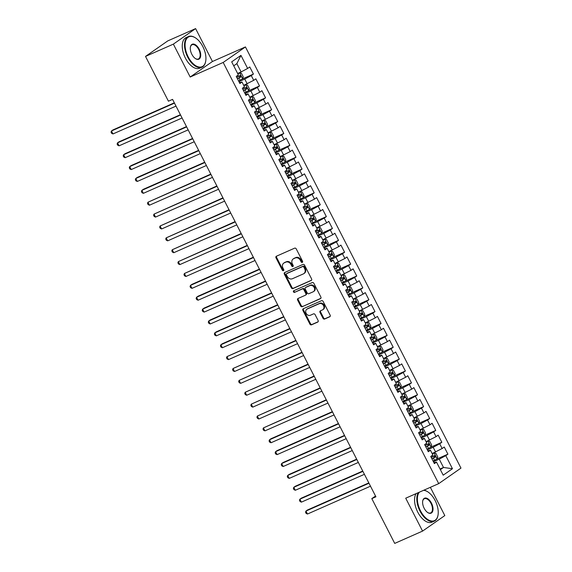 <?xml version="1.0" encoding="UTF-8"?>
<svg xmlns="http://www.w3.org/2000/svg" width="572" height="572" viewBox="0 0 572 572"><rect width="100%" height="100%" fill="white"/><g stroke="black" fill="none" stroke-linecap="round" stroke-linejoin="round"><path stroke-width="0.86" d="M302.281 262.405A0.922 0.772 -124.9 0 0 302.574 261.275L296.232 248.892A1.316 1.101 -124.9 0 0 294.623 248.169L276.412 256.22A1.316 1.101 -124.9 0 0 275.997 257.829L282.332 270.22A0.922 0.772 -124.9 0 0 283.748 269.591L282.933 267.989A4.204 3.518 -124.9 0 1 283.762 263.106A4.204 3.518 -124.9 0 1 284.255 262.827L285.778 262.155A4.204 3.518 -124.9 0 1 290.926 264.457L291.741 266.059A0.922 0.772 -124.9 0 0 293.164 265.437L292.342 263.835A4.204 3.518 -124.9 0 1 293.171 258.952A4.204 3.518 -124.9 0 1 293.672 258.673L295.188 258.001A4.204 3.518 -124.9 0 1 300.336 260.303L301.158 261.904A0.922 0.772 -124.9 0 0 302.281 262.405M323.016 318.318A1.316 1.101 -124.9 0 0 324.624 319.04L329.737 316.781A1.316 1.101 -124.9 0 0 330.151 315.172L323.108 301.415A1.316 1.101 -124.9 0 0 321.5 300.693L303.289 308.737A1.316 1.101 -124.9 0 0 302.874 310.353L309.91 324.109A1.316 1.101 -124.9 0 0 311.518 324.832L317.696 322.1A1.316 1.101 -124.9 0 0 318.111 320.492L315.093 314.6A1.316 1.101 -124.9 0 0 313.485 313.885L310.424 315.236A3.518 2.946 -124.9 0 1 306.263 313.563A3.518 2.946 -124.9 0 1 306.814 309.23A3.518 2.946 -124.9 0 1 307.236 308.994L319.226 303.703A3.518 2.946 -124.9 0 1 323.387 305.377A3.518 2.946 -124.9 0 1 322.837 309.702A3.518 2.946 -124.9 0 1 322.415 309.938L320.42 310.818A1.316 1.101 -124.9 0 0 320.005 312.434L323.016 318.318L323.616 317.903A1.316 1.101 -124.9 0 0 325.225 318.618L330.13 316.452M375.926 496.803L172.558 99.378L168.433 101.201L145.517 56.421L173.359 44.13L190.19 77.027L223.187 62.455L438.71 483.633L405.72 498.205L422.558 531.102L394.716 543.4L371.807 498.62L375.926 496.803M311.182 280.523A1.316 1.101 -124.9 0 0 311.597 278.914L304.554 265.158A1.316 1.101 -124.9 0 0 302.945 264.436L284.734 272.479A1.316 1.101 -124.9 0 0 284.32 274.095L291.355 287.852A1.316 1.101 -124.9 0 0 292.964 288.567L311.475 280.323M313.835 283.283L320.871 297.04A1.316 1.101 -124.9 0 1 320.456 298.655L302.245 306.699A1.316 1.101 -124.9 0 1 300.636 305.977L297.619 300.093A1.316 1.101 -124.9 0 1 298.033 298.477L305.427 295.216A1.316 1.101 -124.9 0 0 305.841 293.608L303.839 289.697A1.316 1.101 -124.9 0 0 302.231 288.982L294.544 292.378A0.922 0.772 -124.9 0 1 293.708 290.748L312.226 282.568A1.316 1.101 -124.9 0 1 313.835 283.283M223.187 62.455L245.438 46.933L460.968 468.103L438.71 483.633M242.507 78.9L253.417 74.081L249.771 66.96L247.633 68.447L240.948 55.384L231.689 61.847L238.374 74.911L236.236 76.398L239.882 83.526L242.02 82.039L244.451 86.787L242.313 88.274L245.96 95.402L248.098 93.915L250.529 98.663L248.391 100.157L252.037 107.279L254.175 105.791L256.606 110.539L254.468 112.033L258.115 119.155L260.253 117.668L262.684 122.422L260.546 123.91L264.192 131.038L266.33 129.544L268.761 134.298L266.631 135.786L270.277 142.914L272.408 141.42L274.839 146.175L272.708 147.662L276.355 154.79L278.485 153.303L280.916 158.051L278.786 159.545L282.432 166.666L284.563 165.179L286.994 169.927L284.863 171.421L288.51 178.543L290.64 177.055L293.071 181.81L290.941 183.297L294.587 190.426L296.725 188.932L299.156 193.686L297.018 195.174L300.665 202.302L302.803 200.808L305.233 205.562L303.096 207.05L306.742 214.178L308.88 212.691L311.311 217.439L309.173 218.926L312.82 226.054L314.957 224.567L317.388 229.315L315.251 230.809L318.897 237.931L321.035 236.443L323.466 241.191L321.328 242.685L324.975 249.814L327.113 248.32L329.543 253.074L327.406 254.561L331.052 261.69L333.19 260.196L335.621 264.95L333.483 266.438L337.13 273.566L339.267 272.079L341.698 276.827L339.561 278.314L343.207 285.442L345.345 283.955L347.776 288.703L345.638 290.197L349.292 297.318L351.422 295.831L353.853 300.579L351.723 302.073L355.369 309.195L357.5 307.707L359.931 312.462L357.8 313.949L361.447 321.078L363.577 319.584L366.008 324.338L363.878 325.825L367.524 332.954L369.655 331.467L372.086 336.214L369.955 337.702L373.602 344.83L375.732 343.343L378.171 348.091L376.033 349.585L379.679 356.706L381.817 355.219L384.248 359.967L382.11 361.461L385.757 368.582L387.895 367.095L390.326 371.85L388.188 373.337L391.834 380.466L393.972 378.971L396.403 383.726L394.265 385.213L397.912 392.342L400.05 390.848L402.481 395.602L400.343 397.09L403.989 404.218L406.127 402.731L408.558 407.478L406.42 408.966L410.067 416.094L412.205 414.607L414.636 419.355L412.498 420.849L416.144 427.97L418.282 426.483L420.713 431.231L418.575 432.725L422.222 439.854L424.36 438.359L426.791 443.114L424.653 444.601L428.299 451.73L430.437 450.236L432.868 454.99L430.737 456.477L434.384 463.606L436.515 462.119L433.898 462.655M253.417 74.081L251.28 75.576L253.711 80.323L243.715 85.357M248.584 90.776L259.495 85.957L255.848 78.836L253.711 80.323M259.495 85.957L257.364 87.452L259.795 92.199L249.792 97.233M254.662 102.66L265.572 97.841L261.926 90.712L259.795 92.199M265.572 97.841L263.442 99.328L265.873 104.075L255.877 109.109M260.739 114.536L271.65 109.717L268.003 102.588L265.873 104.075M271.65 109.717L269.519 111.204L271.95 115.959L261.955 120.985M266.817 126.412L277.727 121.593L274.081 114.464L271.95 115.959M277.727 121.593L275.597 123.08L278.028 127.835L268.032 132.868M272.894 138.288L283.805 133.469L280.158 126.348L278.028 127.835M283.805 133.469L281.674 134.963L284.105 139.711L274.11 144.745M278.979 150.164L289.89 145.345L286.243 138.224L284.105 139.711M289.89 145.345L287.752 146.84L290.183 151.587L280.187 156.621M285.056 162.048L295.967 157.228L292.321 150.1L290.183 151.587M295.967 157.228L293.829 158.716L296.26 163.463L286.265 168.497M291.134 173.924L302.045 169.105L298.398 161.976L296.26 163.463M302.045 169.105L299.907 170.592L302.338 175.347L292.342 180.373M297.211 185.8L308.122 180.981L304.476 173.852L302.338 175.347M308.122 180.981L305.984 182.468L308.415 187.223L298.42 192.249M303.289 197.676L314.2 192.857L310.553 185.728L308.415 187.223M314.2 192.857L312.062 194.351L314.493 199.099L304.497 204.132M309.366 209.552L320.277 204.733L316.631 197.612L314.493 199.099M320.277 204.733L318.139 206.227L320.57 210.975L310.575 216.009M315.444 221.435L326.355 216.616L322.708 209.488L320.57 210.975M326.355 216.616L324.217 218.104L326.648 222.851L316.652 227.885M321.521 233.312L332.432 228.493L328.786 221.364L326.648 222.851M332.432 228.493L330.294 229.98L332.725 234.734L322.73 239.761M327.599 245.188L338.51 240.369L334.863 233.24L332.725 234.734M338.51 240.369L336.372 241.856L338.81 246.611L328.807 251.637M333.676 257.064L344.587 252.245L340.941 245.116L338.81 246.611M344.587 252.245L342.456 253.732L344.887 258.487L334.892 263.52M339.754 268.94L350.665 264.121L347.018 257L344.887 258.487M350.665 264.121L348.534 265.615L350.965 270.363L340.969 275.397M345.831 280.816L356.742 275.997L353.096 268.876L350.965 270.363M356.742 275.997L354.611 277.492L357.042 282.239L347.047 287.273M351.909 292.7L362.82 287.88L359.173 280.752L357.042 282.239M362.82 287.88L360.689 289.368L363.12 294.122L353.124 299.149M357.986 304.576L368.904 299.757L365.251 292.628L363.12 294.122M368.904 299.757L366.766 301.244L369.197 305.999L359.202 311.025M364.071 316.452L374.982 311.633L371.335 304.504L369.197 305.999M374.982 311.633L372.844 313.12L375.275 317.875L365.279 322.908M370.148 328.328L381.059 323.509L377.413 316.387L375.275 317.875M381.059 323.509L378.921 325.003L381.352 329.751L371.357 334.784M376.226 340.204L387.137 335.385L383.49 328.264L381.352 329.751M387.137 335.385L384.999 336.879L387.43 341.627L377.434 346.661M382.303 352.087L393.214 347.268L389.568 340.14L387.43 341.627M393.214 347.268L391.076 348.756L393.507 353.503L383.512 358.537M388.381 363.964L399.292 359.144L395.645 352.016L393.507 353.503M399.292 359.144L397.154 360.632L399.585 365.386L389.589 370.413M394.458 375.84L405.369 371.021L401.723 363.892L399.585 365.386M405.369 371.021L403.231 372.508L405.662 377.263L395.667 382.289M400.536 387.716L411.447 382.897L407.8 375.768L405.662 377.263M411.447 382.897L409.309 384.391L411.74 389.139L401.744 394.172M406.613 399.592L417.524 394.773L413.878 387.652L411.74 389.139M417.524 394.773L415.386 396.267L417.817 401.015L407.822 406.048M412.691 411.475L423.602 406.656L419.955 399.528L417.817 401.015M423.602 406.656L421.471 408.143L423.902 412.891L413.899 417.925M418.768 423.351L429.679 418.532L426.033 411.404L423.902 412.891M429.679 418.532L427.549 420.02L429.98 424.774L419.984 429.801M424.846 435.228L435.757 430.409L432.11 423.28L429.98 424.774M435.757 430.409L433.626 431.896L436.057 436.651L426.061 441.677M430.923 447.104L441.834 442.285L438.188 435.156L436.057 436.651M441.834 442.285L439.704 443.779L442.135 448.527L432.139 453.56M437.001 458.98L447.912 454.161L444.265 447.039L442.135 448.527M447.912 454.161L445.781 455.655L452.466 468.718L443.2 475.182L436.515 462.119M427.82 450.779L430.437 450.236M440.04 468.997L443.507 467.467L439.253 459.152L433.419 461.726M445.781 455.655L439.253 459.152M452.466 468.718L443.507 467.467L440.376 469.655M421.743 438.903L424.36 438.359M435.599 452.03L433.168 447.275L427.341 449.849M439.704 443.779L433.168 447.275M415.658 427.027L418.282 426.483M429.522 440.147L427.091 435.399L421.264 437.973M433.626 431.896L427.091 435.399M409.581 415.15L412.205 414.607M423.444 428.271L421.013 423.523L415.186 426.097M427.549 420.02L421.013 423.523M403.503 403.267L406.127 402.731M417.367 416.395L414.936 411.64L409.109 414.221M421.471 408.143L414.936 411.64M397.426 391.391L400.05 390.848M411.289 404.518L408.858 399.764L403.031 402.338M415.386 396.267L408.858 399.764M391.348 379.515L393.972 378.971M405.212 392.642L402.781 387.887L396.954 390.462M409.309 384.391L402.781 387.887M385.271 367.639L387.895 367.095M399.134 380.759L396.703 376.011L390.876 378.585M403.231 372.508L396.703 376.011M379.193 355.763L381.817 355.219M393.057 368.883L390.626 364.135L384.799 366.709M397.154 360.632L390.626 364.135M373.116 343.879L375.732 343.343M386.979 357.007L384.548 352.259L378.714 354.833M391.076 348.756L384.548 352.259M367.038 332.003L369.655 331.467M380.902 345.13L378.471 340.376L372.637 342.95M384.999 336.879L378.471 340.376M360.961 320.127L363.577 319.584M374.824 333.254L372.393 328.5L366.559 331.074M378.921 325.003L372.393 328.5M354.883 308.251L357.5 307.707M368.747 321.371L366.316 316.623L360.482 319.197M372.844 313.12L366.316 316.623M348.806 296.375L351.422 295.831M362.669 309.495L360.238 304.747L354.404 307.321M366.766 301.244L360.238 304.747M342.728 284.491L345.345 283.955M356.592 297.619L354.154 292.871L348.327 295.445M360.689 289.368L354.154 292.871M336.651 272.615L339.267 272.079M350.507 285.743L348.076 280.988L342.249 283.562M354.611 277.492L348.076 280.988M330.566 260.739L333.19 260.196M344.43 273.866L341.999 269.112L336.172 271.686M348.534 265.615L341.999 269.112M324.488 248.863L327.113 248.32M338.352 261.983L335.921 257.236L330.094 259.81M342.456 253.732L335.921 257.236M318.411 236.987L321.035 236.443M332.275 250.107L329.844 245.359L324.017 247.933M336.372 241.856L329.844 245.359M312.333 225.111L314.957 224.567M326.197 238.231L323.766 233.483L317.939 236.057M330.294 229.98L323.766 233.483M306.256 213.227L308.88 212.691M320.12 226.355L317.689 221.6L311.862 224.181M324.217 218.104L317.689 221.6M300.178 201.351L302.803 200.808M314.042 214.479L311.611 209.724L305.784 212.298M318.139 206.227L311.611 209.724M294.101 189.475L296.725 188.932M307.965 202.602L305.534 197.848L299.707 200.422M312.062 194.351L305.534 197.848M288.023 177.599L290.64 177.055M301.887 190.719L299.456 185.972L293.622 188.545M305.984 182.468L299.456 185.972M281.946 165.723L284.563 165.179M295.81 178.843L293.379 174.095L287.544 176.669M299.907 170.592L293.379 174.095M275.868 153.839L278.485 153.303M289.732 166.967L287.301 162.212L281.467 164.793M293.829 158.716L287.301 162.212M269.791 141.963L272.408 141.42M283.655 155.091L281.224 150.336L275.389 152.91M287.752 146.84L281.224 150.336M263.713 130.087L266.33 129.544M277.577 143.215L275.146 138.46L269.312 141.034M281.674 134.963L275.146 138.46M257.636 118.211L260.253 117.668M271.493 131.331L269.062 126.584L263.234 129.158M275.597 123.08L269.062 126.584M251.551 106.335L254.175 105.791M265.415 119.455L262.984 114.707L257.157 117.281M269.519 111.204L262.984 114.707M245.474 94.451L248.098 93.915M259.338 107.579L256.907 102.831L251.079 105.405M263.442 99.328L256.907 102.831M239.396 82.575L242.02 82.039M253.26 95.703L250.829 90.948L245.002 93.522M257.364 87.452L250.829 90.948M247.183 83.827L244.752 79.072L238.924 81.646M251.28 75.576L244.752 79.072M375.532 496.024L371.807 498.62M422.558 531.102L444.809 515.579L430.351 487.323M190.19 77.027L212.448 61.497L195.61 28.6L173.359 44.13M195.61 28.6L167.775 40.898L145.517 56.421M212.448 61.497L245.438 46.933M247.633 68.447L241.105 71.943L236.851 63.635L233.719 65.816M241.105 71.943L237.637 73.481M240.948 55.384L236.851 63.635M302.631 262.048A0.922 0.772 -124.9 0 1 301.759 261.483L300.936 259.881A4.204 3.518 -124.9 0 0 295.788 257.579L295.188 258.001M293.171 258.952L293.772 258.53A4.204 3.518 -124.9 0 1 294.273 258.251L295.788 257.579M283.762 263.106L284.363 262.691A4.204 3.518 -124.9 0 1 284.863 262.405L286.379 261.74A4.204 3.518 -124.9 0 1 291.527 264.035L292.349 265.644A0.922 0.772 -124.9 0 0 293.214 266.202M276.619 256.127A1.316 1.101 -124.9 0 0 276.598 257.407L282.933 269.798A0.922 0.772 -124.9 0 0 283.805 270.356M284.942 272.386A1.316 1.101 -124.9 0 0 284.92 273.673L291.956 287.43A1.316 1.101 -124.9 0 0 293.565 288.152L311.576 280.194M303.796 267.06A0.922 0.772 -124.9 0 0 302.674 266.559L286.679 273.623A0.922 0.772 -124.9 0 0 286.393 274.753L287.258 276.44A4.204 3.518 -124.9 0 0 292.399 278.743L303.332 273.916A4.204 3.518 -124.9 0 0 303.832 273.638A4.204 3.518 -124.9 0 0 304.661 268.754L303.796 267.06L304.397 266.645A0.922 0.772 -124.9 0 0 303.274 266.137L302.674 266.559M287.08 273.344A0.922 0.772 -124.9 0 1 287.28 273.202L303.274 266.137M303.832 273.638L304.433 273.216A4.204 3.518 -124.9 0 0 305.262 268.332L304.661 268.754M304.397 266.645L305.262 268.332M320.849 298.327L302.245 306.699M298.248 298.391A1.316 1.101 -124.9 0 0 298.219 299.671L301.237 305.562A1.316 1.101 -124.9 0 0 302.845 306.277M306.027 294.794A1.316 1.101 -124.9 0 0 306.442 293.186L304.44 289.282A1.316 1.101 -124.9 0 0 302.831 288.56L294.544 292.378M293.994 290.619A0.922 0.772 -124.9 0 0 295.145 291.956M313.091 291.834A3.518 2.946 -124.9 0 0 313.506 291.598A3.518 2.946 -124.9 0 0 314.064 287.266A3.518 2.946 -124.9 0 0 309.895 285.592L305.67 287.459A1.316 1.101 -124.9 0 0 305.255 289.075L307.257 292.978A1.316 1.101 -124.9 0 0 308.866 293.701L313.091 291.834M313.506 291.598L314.107 291.177A3.518 2.946 -124.9 0 0 314.664 286.851A3.518 2.946 -124.9 0 0 310.503 285.171L309.895 285.592M305.984 287.244A1.316 1.101 -124.9 0 1 306.277 287.037L310.503 285.171M320.627 310.732A1.316 1.101 -124.9 0 0 320.606 312.012L323.616 317.903M322.837 309.702L323.437 309.28A3.518 2.946 -124.9 0 0 323.995 304.955A3.518 2.946 -124.9 0 0 319.827 303.282L319.226 303.703M306.814 309.23L307.421 308.808A3.518 2.946 -124.9 0 1 307.836 308.58L319.827 303.282M303.496 308.644A1.316 1.101 -124.9 0 0 303.475 309.931L310.51 323.688A1.316 1.101 -124.9 0 0 312.119 324.41L318.082 321.771M238.61 81.038L242.621 78.822L243.222 76.798L241.398 73.23L239.582 72.887L237.859 73.91M239.582 72.887L237.788 73.759M174.324 102.831L112.97 129.923L111.469 130.974L112.984 133.941L176.004 106.113M237.452 78.779L240.891 76.934L240.161 75.511L236.722 77.356M238.681 76.169C239.732 76.162 239.975 76.641 239.411 77.592L237.387 78.643M174.481 103.139L111.469 130.974L111.032 132.146L111.64 133.333L112.984 133.941M244.687 92.914L248.698 90.698L249.299 88.674L247.476 85.114L245.66 84.763L243.937 85.786M245.66 84.763L243.865 85.643M180.402 114.707L119.047 141.806L117.546 142.85L119.062 145.824L182.082 117.989M243.529 90.655L246.968 88.817L246.239 87.387L242.8 89.232M244.759 88.045C245.81 88.045 246.053 88.517 245.488 89.468L243.465 90.519M180.559 115.022L117.546 142.85L117.11 144.022L117.718 145.209L119.062 145.824M250.765 104.79L254.783 102.581L255.377 100.55L253.553 96.99L251.744 96.639L250.014 97.662M251.744 96.639L249.943 97.519M186.479 126.584L125.125 153.682L123.623 154.733L125.139 157.7L188.159 129.865M249.614 102.531L253.046 100.693L252.316 99.271L248.884 101.108M250.836 99.921C251.894 99.921 252.138 100.393 251.566 101.344L249.542 102.395M186.636 126.898L123.623 154.733L123.187 155.899L123.795 157.085L125.139 157.7M188.174 56.857A16.345 8.83 66.2 0 0 198.606 66.931A16.345 8.83 66.2 0 0 205.756 60.904A16.345 8.83 66.2 0 0 202.845 46.618A16.345 8.83 66.2 0 0 195.638 37.988A16.345 8.83 66.2 0 0 185.886 40.219A16.345 8.83 66.2 0 0 188.174 56.857M205.727 61.082A16.745 9.045 -113.8 0 1 205.698 61.261A16.745 9.045 -113.8 0 1 201.966 67.189A16.745 9.045 -113.8 0 1 187.68 57.114A16.745 9.045 -113.8 0 1 188.438 36.558A16.745 9.045 -113.8 0 1 195.331 37.781A16.745 9.045 -113.8 0 1 195.488 37.888M191.842 54.297A8.172 4.419 -113.8 0 1 190.383 47.154A8.172 4.419 -113.8 0 1 193.965 44.137A8.172 4.419 -113.8 0 1 199.178 49.178A8.172 4.419 -113.8 0 1 200.322 57.493A8.172 4.419 -113.8 0 1 195.445 58.609A8.172 4.419 -113.8 0 1 191.842 54.297M195.295 58.508A7.772 4.197 66.2 0 0 198.341 58.98A7.772 4.197 66.2 0 0 198.691 49.435A7.772 4.197 66.2 0 0 192.063 44.766A7.772 4.197 66.2 0 0 190.362 47.34M201.966 67.189L199.7 68.19A16.745 9.045 -113.8 0 1 185.414 58.122A16.745 9.045 -113.8 0 1 186.172 37.559L188.438 36.558M419.333 492.192A16.345 8.83 66.2 0 0 420.477 510.81A16.345 8.83 66.2 0 0 430.909 520.892A16.345 8.83 66.2 0 0 438.059 514.864A16.345 8.83 66.2 0 0 435.149 500.572A16.345 8.83 66.2 0 0 427.942 491.941A16.345 8.83 66.2 0 0 423.545 490.333M438.03 515.043A16.745 9.045 -113.8 0 1 438.002 515.222A16.745 9.045 -113.8 0 1 434.27 521.149A16.745 9.045 -113.8 0 1 419.984 511.075A16.745 9.045 -113.8 0 1 418.354 492.621M424.145 508.251A8.172 4.419 -113.8 0 1 422.687 501.108A8.172 4.419 -113.8 0 1 426.262 498.098A8.172 4.419 -113.8 0 1 431.481 503.131A8.172 4.419 -113.8 0 1 432.625 511.454A8.172 4.419 -113.8 0 1 427.749 512.569A8.172 4.419 -113.8 0 1 424.145 508.251M427.591 512.462A7.772 4.197 66.2 0 0 430.644 512.934A7.772 4.197 66.2 0 0 430.995 503.396A7.772 4.197 66.2 0 0 424.367 498.72A7.772 4.197 66.2 0 0 422.665 501.294M434.27 521.149L432.003 522.15A16.745 9.045 -113.8 0 1 417.717 512.076A16.745 9.045 -113.8 0 1 416.087 493.622M423.902 490.175A16.745 9.045 -113.8 0 1 427.634 491.741A16.745 9.045 -113.8 0 1 427.784 491.841M256.842 116.667L260.861 114.457L261.454 112.427L259.631 108.866L257.822 108.516L256.092 109.545M257.822 108.516L256.02 109.395M192.557 138.46L131.202 165.558L129.701 166.609L131.217 169.577L194.237 141.742M255.691 114.407L259.123 112.57L258.394 111.147L254.962 112.984M256.914 111.797C257.972 111.797 258.215 112.269 257.643 113.227L255.62 114.271M192.714 138.774L129.701 166.609L129.265 167.775L129.873 168.962L131.217 169.577M262.92 128.543L266.938 126.333L267.532 124.303L265.708 120.742L263.899 120.392L262.176 121.421M263.899 120.392L262.098 121.271M198.634 150.336L137.28 177.434L135.779 178.485L137.294 181.453L200.314 153.625M261.769 126.29L265.201 124.446L264.471 123.023L261.039 124.86M262.991 123.681C264.05 123.674 264.293 124.153 263.721 125.104L261.697 126.147M198.799 150.65L135.779 178.485L135.342 179.651L135.95 180.838L137.294 181.453M268.997 140.419L273.016 138.209L273.609 136.186L271.786 132.618L269.977 132.275L268.254 133.297M269.977 132.275L268.175 133.147M204.712 162.219L143.357 189.311L141.856 190.362L143.372 193.329L206.392 165.501M267.846 138.167L271.278 136.322L270.549 134.899L267.117 136.737M269.069 135.557C270.127 135.55 270.37 136.029 269.798 136.98L267.775 138.031M204.876 162.527L141.856 190.362L141.42 191.527L142.028 192.721L143.372 193.329M275.075 152.302L279.093 150.086L279.687 148.062L277.863 144.494L276.054 144.151L274.331 145.174M276.054 144.151L274.253 145.023M210.789 174.095L147.934 202.238L149.456 205.212L212.469 177.377M273.924 150.043L277.356 148.205L276.626 146.775L273.194 148.62M275.146 147.433C276.204 147.433 276.448 147.905 275.876 148.856L273.852 149.907M210.954 174.41L147.934 202.238L147.497 203.41L148.105 204.597L149.456 205.212M281.152 164.178L285.171 161.969L285.764 159.938L283.941 156.378L282.132 156.027L280.409 157.05M282.132 156.027L280.33 156.907M216.867 185.972L154.011 214.121L155.534 217.088L218.547 189.253M280.001 161.919L283.44 160.081L282.711 158.651L279.272 160.496M281.224 159.309C282.282 159.309 282.525 159.781 281.953 160.732L279.93 161.783M217.031 186.286L154.011 214.121L153.582 215.287L154.19 216.473L155.534 217.088M287.237 176.054L291.248 173.845L291.842 171.815L290.018 168.254L288.209 167.903L286.486 168.933M288.209 167.903L286.408 168.783M222.944 197.848L160.089 225.997L161.611 228.964L224.624 201.13M286.079 173.795L289.518 171.957L288.788 170.535L285.349 172.372M287.301 171.185C288.359 171.185 288.603 171.657 288.031 172.615L286.007 173.659M223.109 198.162L160.089 225.997L159.66 227.163L160.267 228.35L161.611 228.964M293.314 187.931L297.326 185.721L297.919 183.691L296.096 180.13L294.287 179.78L292.564 180.809M294.287 179.78L292.485 180.659M229.022 209.724L166.166 237.873L167.689 240.841L230.702 213.006M292.156 185.678L295.595 183.834L294.866 182.411L291.427 184.248M293.379 183.061C294.437 183.061 294.68 183.54 294.108 184.491L292.085 185.535M229.186 210.038L166.166 237.873L165.737 239.039L166.345 240.226L167.689 240.841M299.392 199.807L303.403 197.597L303.997 195.574L302.173 192.006L300.364 191.663L298.641 192.685M300.364 191.663L298.563 192.535M235.099 221.6L172.243 249.749L173.766 252.717L236.779 224.889M298.234 197.554L301.673 195.71L300.943 194.287L297.504 196.125M299.456 194.945C300.514 194.938 300.758 195.417 300.186 196.368L298.162 197.419M235.264 221.915L172.243 249.749L171.815 250.915L172.422 252.109L173.766 252.717M305.469 211.69L309.481 209.474L310.081 207.45L308.258 203.882L306.442 203.539L304.719 204.561M306.442 203.539L304.64 204.411M241.184 233.483L178.321 261.626L179.844 264.6L242.864 236.765M304.311 209.431L307.75 207.593L307.021 206.163L303.582 208.008M305.534 206.821C306.592 206.821 306.835 207.293 306.263 208.244L304.24 209.295M241.341 233.798L178.321 261.626L177.892 262.798L178.5 263.985L179.844 264.6M311.547 223.566L315.558 221.35L316.159 219.326L314.335 215.766L312.519 215.415L310.796 216.438M312.519 215.415L310.725 216.295M247.261 245.359L184.398 273.502L185.921 276.476L248.942 248.641M310.389 221.307L313.828 219.469L313.098 218.039L309.659 219.884M311.611 218.697C312.669 218.697 312.913 219.169 312.341 220.12L310.317 221.171M247.419 245.674L184.398 273.502L183.97 274.674L184.577 275.861L185.921 276.476M317.624 235.442L321.636 233.233L322.236 231.202L320.413 227.642L318.597 227.291L316.874 228.314M318.597 227.291L316.802 228.171M253.339 257.236L191.985 284.334L190.483 285.385L191.999 288.352L255.019 260.517M316.466 233.183L319.905 231.345L319.176 229.923L315.737 231.76M317.689 230.573C318.747 230.573 318.99 231.045 318.418 232.003L316.402 233.047M253.496 257.55L190.483 285.385L190.047 286.551L190.655 287.737L191.999 288.352M323.702 247.318L327.713 245.109L328.314 243.079L326.49 239.518L324.674 239.167L322.951 240.197M324.674 239.167L322.88 240.047M259.416 269.112L198.062 296.21L196.561 297.261L198.076 300.228L261.097 272.394M322.544 245.066L325.983 243.222L325.253 241.799L321.814 243.636M323.773 242.449C324.825 242.449 325.068 242.928 324.503 243.879L322.479 244.923M259.574 269.426L196.561 297.261L196.125 298.427L196.732 299.614L198.076 300.228M329.779 259.195L333.791 256.985L334.391 254.962L332.568 251.394L330.752 251.044L329.029 252.073M330.752 251.044L328.957 251.923M265.494 280.988L204.14 308.086L202.638 309.137L204.154 312.105L267.174 284.277M328.628 256.942L332.06 255.098L331.331 253.675L327.892 255.512M329.851 254.333C330.902 254.325 331.145 254.805 330.58 255.755L328.557 256.807M265.651 281.302L202.638 309.137L202.202 310.303L202.81 311.49L204.154 312.105M335.857 271.078L339.875 268.861L340.469 266.838L338.645 263.27L336.837 262.927L335.106 263.949M336.837 262.927L335.035 263.799M271.571 292.871L210.217 319.962L208.716 321.014L210.231 323.988L273.252 296.153M334.706 268.819L338.138 266.974L337.408 265.551L333.976 267.396M335.928 266.209C336.987 266.202 337.23 266.681 336.658 267.632L334.634 268.683M271.729 293.186L208.716 321.014L208.28 322.186L208.887 323.373L210.231 323.988M341.934 282.954L345.953 280.738L346.546 278.714L344.723 275.153L342.914 274.803L341.191 275.826M342.914 274.803L341.112 275.683M277.649 304.747L216.295 331.846L214.793 332.89L216.309 335.864L279.329 308.029M340.783 280.695L344.215 278.857L343.486 277.427L340.054 279.272M342.006 278.085C343.064 278.085 343.307 278.557 342.735 279.508L340.712 280.559M277.806 305.062L214.793 332.89L214.357 334.062L214.965 335.249L216.309 335.864M348.012 294.83L352.03 292.621L352.624 290.59L350.8 287.03L348.991 286.679L347.268 287.702M348.991 286.679L347.19 287.559M283.726 316.623L222.372 343.722L220.871 344.773L222.386 347.74L285.407 319.905M346.861 292.571L350.293 290.733L349.563 289.31L346.132 291.148M348.083 289.961C349.142 289.961 349.385 290.433 348.813 291.391L346.789 292.435M283.891 316.938L220.871 344.773L220.434 345.938L221.042 347.125L222.386 347.74M354.089 306.706L358.108 304.497L358.701 302.466L356.878 298.906L355.069 298.555L353.346 299.585M355.069 298.555L353.267 299.435M289.804 328.5L226.948 356.649L228.471 359.616L291.484 331.781M352.938 304.447L356.37 302.609L355.641 301.187L352.209 303.024M354.161 301.837C355.219 301.837 355.462 302.309 354.89 303.267L352.867 304.311M289.968 328.814L226.948 356.649L226.512 357.815L227.12 359.002L228.471 359.616M360.167 318.583L364.185 316.373L364.779 314.343L362.955 310.782L361.147 310.432L359.423 311.461M361.147 310.432L359.345 311.311M295.881 340.376L233.026 368.525L234.549 371.493L297.562 343.665M359.016 316.33L362.448 314.486L361.718 313.063L358.286 314.9M360.238 313.721C361.297 313.713 361.54 314.192 360.968 315.143L358.944 316.187M296.046 340.69L233.026 368.525L232.589 369.691L233.197 370.878L234.549 371.493M366.244 330.459L370.263 328.249L370.856 326.226L369.033 322.658L367.224 322.315L365.501 323.337M367.224 322.315L365.422 323.187M301.959 352.259L239.103 380.401L240.626 383.369L303.639 355.541M365.093 328.206L368.532 326.362L367.803 324.939L364.364 326.784M366.316 325.597C367.374 325.59 367.617 326.069 367.045 327.02L365.022 328.071M302.123 352.567L239.103 380.401L238.674 381.574L239.282 382.761L240.626 383.369M372.329 342.342L376.34 340.125L376.934 338.102L375.11 334.534L373.301 334.191L371.578 335.213M373.301 334.191L371.5 335.063M308.036 364.135L245.181 392.278L246.704 395.252L309.717 367.417M371.171 340.083L374.61 338.245L373.881 336.815L370.442 338.66M372.393 337.473C373.452 337.473 373.695 337.945 373.123 338.896L371.099 339.947M308.201 364.45L245.181 392.278L244.752 393.45L245.359 394.637L246.704 395.252M378.407 354.218L382.418 352.009L383.011 349.978L381.188 346.417L379.379 346.067L377.656 347.09M379.379 346.067L377.577 346.947M314.114 376.011L251.258 404.161L252.781 407.128L315.794 379.293M377.248 351.959L380.687 350.121L379.958 348.691L376.519 350.536M378.471 349.349C379.529 349.349 379.772 349.821 379.2 350.772L377.177 351.823M314.278 376.326L251.258 404.161L250.829 405.326L251.437 406.513L252.781 407.128M384.484 366.094L388.495 363.885L389.089 361.854L387.265 358.294L385.457 357.943L383.733 358.973M385.457 357.943L383.655 358.823M320.198 387.887L257.336 416.037L258.859 419.004L321.879 391.169M383.326 363.835L386.765 361.997L386.036 360.575L382.596 362.412M384.548 361.225C385.607 361.225 385.85 361.697 385.278 362.655L383.254 363.699M320.356 388.202L257.336 416.037L256.907 417.202L257.514 418.389L258.859 419.004M390.562 377.97L394.573 375.761L395.173 373.731L393.35 370.17L391.534 369.819L389.811 370.849M391.534 369.819L389.739 370.699M326.276 399.764L263.413 427.913L264.936 430.88L327.956 403.053M389.403 375.718L392.842 373.873L392.113 372.451L388.674 374.288M390.626 373.101C391.684 373.101 391.927 373.58 391.355 374.531L389.332 375.575M326.433 400.078L263.413 427.913L262.984 429.079L263.592 430.266L264.936 430.88M396.639 389.847L400.65 387.637L401.251 385.614L399.428 382.046L397.611 381.703L395.888 382.725M397.611 381.703L395.817 382.575M332.353 411.64L270.999 438.738L269.498 439.789L271.014 442.757L334.034 414.929M395.481 387.594L398.92 385.75L398.191 384.327L394.752 386.164M396.703 384.985C397.762 384.977 398.005 385.457 397.433 386.407L395.409 387.458M332.511 411.954L269.498 439.789L269.062 440.955L269.669 442.149L271.014 442.757M402.717 401.73L406.728 399.513L407.328 397.49L405.505 393.922L403.689 393.579L401.966 394.601M403.689 393.579L401.894 394.451M338.431 423.523L277.077 450.622L275.575 451.666L277.091 454.64L340.111 426.805M401.558 399.471L404.997 397.633L404.268 396.203L400.829 398.048M402.788 396.861C403.839 396.861 404.082 397.333 403.517 398.284L401.494 399.335M338.588 423.838L275.575 451.666L275.139 452.838L275.747 454.025L277.091 454.64M408.794 413.606L412.805 411.397L413.406 409.366L411.583 405.805L409.767 405.455L408.043 406.477M409.767 405.455L407.972 406.334M344.508 435.399L283.154 462.498L281.653 463.542L283.169 466.516L346.189 438.681M407.636 411.347L411.075 409.509L410.346 408.079L406.906 409.924M408.866 408.737C409.917 408.737 410.16 409.209 409.595 410.16L407.571 411.211M344.666 435.714L281.653 463.542L281.217 464.714L281.824 465.901L283.169 466.516M414.872 425.482L418.89 423.273L419.483 421.242L417.66 417.682L415.844 417.331L414.121 418.361M415.844 417.331L414.049 418.211M350.586 447.275L289.232 474.374L287.73 475.425L289.246 478.392L352.266 450.557M413.72 423.223L417.152 421.385L416.423 419.962L412.991 421.8M414.943 420.613C415.994 420.613 416.237 421.085 415.672 422.043L413.649 423.087M350.743 447.59L287.73 475.425L287.294 476.59L287.902 477.777L289.246 478.392M420.949 437.358L424.967 435.149L425.561 433.118L423.738 429.558L421.929 429.207L420.198 430.237M421.929 429.207L420.127 430.087M356.663 459.152L295.309 486.25L293.808 487.301L295.324 490.268L358.344 462.433M419.798 435.106L423.23 433.261L422.501 431.839L419.069 433.676M421.021 432.489C422.079 432.489 422.322 432.968 421.75 433.919L419.726 434.963M356.821 459.466L293.808 487.301L293.372 488.467L293.979 489.653L295.324 490.268M427.027 449.234L431.045 447.025L431.638 445.002L429.815 441.434L428.006 441.083L426.283 442.113M428.006 441.083L426.204 441.963M362.741 471.028L301.387 498.126L299.885 499.177L301.401 502.144L364.421 474.317M425.875 446.982L429.307 445.138L428.578 443.715L425.146 445.552M427.098 444.373C428.156 444.365 428.399 444.844 427.827 445.795L425.804 446.846M362.905 471.342L299.885 499.177L299.449 500.343L300.057 501.537L301.401 502.144M433.104 461.118L437.122 458.901L437.716 456.878L435.893 453.31L434.084 452.967L432.361 453.989M434.084 452.967L432.282 453.839M368.818 482.911L307.464 510.002L305.963 511.053L307.479 514.028L370.499 486.193M431.953 458.858L435.385 457.021L434.656 455.591L431.224 457.436M433.176 456.249C434.234 456.241 434.477 456.721 433.905 457.671L431.881 458.723M368.983 483.226L305.963 511.053L305.527 512.226L306.134 513.413L307.479 514.028M300.936 259.881L300.336 260.303M294.273 258.251L293.672 258.673M292.349 265.644L291.741 266.059M291.527 264.035L290.926 264.457M286.379 261.74L285.778 262.155M284.863 262.405L284.255 262.827M282.933 269.798L282.332 270.22M276.598 257.407L275.997 257.829M301.759 261.483L301.158 261.904M293.565 288.152L292.964 288.567M291.956 287.43L291.355 287.852M284.92 273.673L284.32 274.095M287.28 273.202L286.679 273.623M301.237 305.562L300.636 305.977M298.219 299.671L297.619 300.093M306.442 293.186L305.841 293.608M304.44 289.282L303.839 289.697M302.831 288.56L302.231 288.982M306.277 287.037L305.67 287.459M320.606 312.012L320.005 312.434M307.836 308.58L307.236 308.994M312.119 324.41L311.518 324.832M310.51 323.688L309.91 324.109M303.475 309.931L302.874 310.353M325.225 318.618L324.624 319.04M242.642 78.772L239.632 72.894M238.202 76.598L237.616 75.44M240.09 80.28L238.932 78.021M239.411 77.592L240.891 76.934M248.72 90.648L245.71 84.77M244.28 88.474L243.693 87.316M246.167 92.156L245.009 89.897M245.488 89.468L246.968 88.817M254.797 102.524L251.787 96.647M250.357 100.35L249.771 99.192M252.245 104.032L251.087 101.773M251.566 101.344L253.046 100.693M260.875 114.407L257.865 108.523M256.435 112.226L255.848 111.075M258.322 115.909L257.164 113.649M257.643 113.227L259.123 112.57M266.952 126.283L263.942 120.406M262.519 124.103L261.926 122.951M264.4 127.785L263.249 125.533M263.721 125.104L265.201 124.446M273.03 138.159L270.02 132.282M268.597 135.979L268.003 134.828M270.477 139.661L269.326 137.409M269.798 136.98L271.278 136.322M279.107 150.036L276.097 144.158M274.674 147.862L274.081 146.704M276.555 151.544L275.404 149.285M275.876 148.856L277.356 148.205M285.185 161.912L282.175 156.034M280.752 159.738L280.158 158.58M282.632 163.42L281.481 161.161M281.953 160.732L283.44 160.081M291.262 173.795L288.252 167.911M286.829 171.614L286.236 170.456M288.71 175.297L287.559 173.037M288.031 172.615L289.518 171.957M297.34 185.671L294.33 179.794M292.907 183.49L292.313 182.339M294.787 187.173L293.636 184.92M294.108 184.491L295.595 183.834M303.417 197.547L300.407 191.67M298.984 195.367L298.391 194.215M300.865 199.049L299.714 196.797M300.186 196.368L301.673 195.71M309.495 209.423L306.492 203.546M305.062 207.25L304.468 206.092M306.95 210.932L305.791 208.673M306.263 208.244L307.75 207.593M315.572 221.3L312.569 215.422M311.139 219.126L310.546 217.968M313.027 222.808L311.869 220.549M312.341 220.12L313.828 219.469M321.657 233.183L318.647 227.298M317.217 231.002L316.631 229.844M319.104 234.684L317.946 232.425M318.418 232.003L319.905 231.345M327.735 245.059L324.724 239.175M323.294 242.878L322.708 241.727M325.182 246.561L324.024 244.308M324.503 243.879L325.983 243.222M333.812 256.935L330.802 251.058M329.372 254.755L328.786 253.603M331.26 258.437L330.101 256.185M330.58 255.755L332.06 255.098M339.89 268.811L336.879 262.934M335.449 266.638L334.863 265.479M337.337 270.32L336.179 268.061M336.658 267.632L338.138 266.974M345.967 280.688L342.957 274.81M341.527 278.514L340.941 277.356M343.414 282.196L342.256 279.937M342.735 279.508L344.215 278.857M352.045 292.571L349.034 286.686M347.612 290.39L347.018 289.232M349.492 294.072L348.341 291.813M348.813 291.391L350.293 290.733M358.122 304.447L355.112 298.563M353.689 302.266L353.096 301.115M355.57 305.948L354.418 303.689M354.89 303.267L356.37 302.609M364.2 316.323L361.189 310.446M359.767 314.142L359.173 312.991M361.647 317.825L360.496 315.572M360.968 315.143L362.448 314.486M370.277 328.199L367.267 322.322M365.844 326.026L365.251 324.867M367.724 329.701L366.573 327.449M367.045 327.02L368.532 326.362M376.355 340.075L373.344 334.198M371.922 337.902L371.328 336.744M373.802 341.584L372.651 339.325M373.123 338.896L374.61 338.245M382.432 351.952L379.422 346.074M377.999 349.778L377.406 348.62M379.879 353.46L378.728 351.201M379.2 350.772L380.687 350.121M388.51 363.835L385.507 357.95M384.077 361.654L383.483 360.503M385.964 365.336L384.806 363.077M385.278 362.655L386.765 361.997M394.587 375.711L391.584 369.834M390.154 373.53L389.561 372.379M392.042 377.213L390.883 374.96M391.355 374.531L392.842 373.873M400.665 387.587L397.662 381.71M396.232 385.406L395.638 384.255M398.119 389.089L396.961 386.836M397.433 386.407L398.92 385.75M406.749 399.463L403.739 393.586M402.309 397.29L401.723 396.131M404.197 400.972L403.038 398.713M403.517 398.284L404.997 397.633M412.827 411.339L409.817 405.462M408.387 409.166L407.8 408.008M410.274 412.848L409.116 410.589M409.595 410.16L411.075 409.509M418.904 423.223L415.894 417.338M414.464 421.042L413.878 419.884M416.352 424.724L415.193 422.465M415.672 422.043L417.152 421.385M424.982 435.099L421.972 429.214M420.542 432.918L419.955 431.767M422.429 436.6L421.271 434.348M421.75 433.919L423.23 433.261M431.059 446.975L428.049 441.098M426.626 444.794L426.033 443.643M428.507 448.477L427.356 446.224M427.827 445.795L429.307 445.138M437.137 458.851L434.127 452.974M432.704 456.678L432.11 455.519M434.584 460.36L433.433 458.101M433.905 457.671L435.385 457.021M287.173 273.266L286.572 273.681M306.184 294.709L305.577 295.131M306.12 287.13L305.519 287.544M205.756 60.904L205.698 61.261M438.059 514.864L438.002 515.222"/></g></svg>
